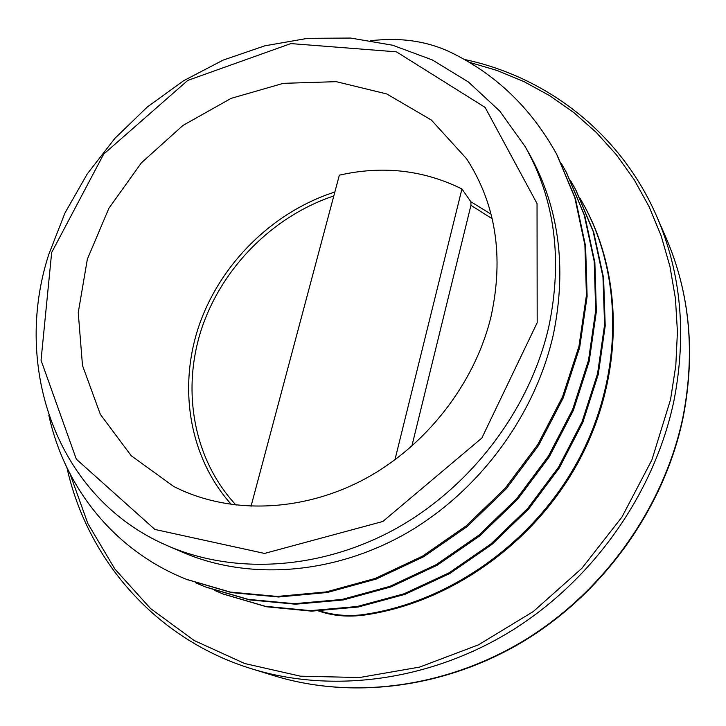 <?xml version="1.0" encoding="UTF-8"?>
<svg xmlns="http://www.w3.org/2000/svg" width="726" height="726" viewBox="0 0 726 726"><rect width="100%" height="100%" fill="white"/><g stroke="black" fill="none" stroke-linecap="round" stroke-linejoin="round"><path stroke-width="1.09" d="M370.841 40.529L380.787 39.839C405.643 38.215 428.385 42.108 449.022 51.537C494.914 73.335 530.76 107.493 556.561 154.03L574.783 197.499L584.902 245.061L586.427 295.237L578.958 346.393L562.541 396.795L537.748 444.639L505.287 488.135L466.337 525.742L422.423 556.216L375.124 578.468L326.165 591.926L277.314 596.445L230.215 592.062L186.31 579.266C114.2 550.653 64.605 487.5 48.851 415.363M561.452 163.631L566.289 172.234L584.185 214.842L594.204 261.351L595.701 310.401L588.505 360.359L572.632 409.518L548.439 456.11L516.848 498.508L478.942 535.135L436.072 564.701L389.889 586.354L342.091 599.44L294.311 603.687L248.156 599.358L205.104 586.826L195.521 582.724M570.536 180.556L575.6 189.522L593.115 231.295L602.961 276.851L604.586 324.785L597.58 373.572L582.134 421.561L558.666 467.027L527.847 508.3L490.858 543.983L449.067 572.832L403.965 593.823L357.21 606.5L310.465 610.648L265.271 606.283L223.018 593.95L214.442 590.329M580.147 198.443L584.394 206.039C623.244 278.212 622.808 376.367 578.831 459.141C534.799 541.841 450.22 601.872 364.252 614.441M557.06 154.965L575.491 198.797L585.601 246.286L587.125 296.38L579.675 347.445L563.303 397.748L538.556 445.501L506.158 488.916L467.29 526.45L423.449 556.86L376.231 579.058L327.362 592.489L278.593 596.999L231.567 592.607L186.936 579.511M566.561 172.743L584.857 216.076L594.866 262.513L596.364 311.481L589.185 361.357L573.349 410.426L549.21 456.926L517.674 499.243L479.841 535.806L437.043 565.309L390.951 586.917L343.226 599.966L295.518 604.204L249.445 599.876L206.002 587.18M575.981 190.23L593.759 232.465L603.587 277.949L605.212 325.82L598.233 374.516L582.815 422.423L559.392 467.807L528.628 509.008L491.711 544.618L449.993 573.404L404.963 594.358L358.29 607.009L311.617 611.147L266.487 606.773L223.436 594.122M584.729 206.665L585.029 207.209C623.815 279.292 623.398 377.284 579.502 459.912C535.552 542.467 451.127 602.389 365.296 614.922M167.987 545.934C57.018 498.744 11.915 367.837 48.76 254.463L64.986 212.963L87.22 173.968L114.871 138.376L147.26 107.04L183.624 80.722L223.118 60.113L264.808 45.82L307.697 38.333L350.694 38.061L392.63 45.23L432.288 59.913L468.406 81.984L499.742 111.06L525.098 146.507C554.973 199.469 562.85 259.654 548.729 327.054C529.971 408.702 472.145 485.712 397.231 527.902C322.144 569.865 235.251 575.037 167.987 545.934L182.371 552.168C247.811 580.528 332.581 575.128 405.898 533.51C479.033 491.547 535.479 415.19 553.53 333.733C567.06 266.524 558.811 206.257 528.773 152.941M317.498 610.575C331.973 615.902 347.899 617.354 365.287 614.94L364.243 614.459C348.725 616.655 333.452 615.349 318.442 610.548M537.186 322.68L537.04 203.543L485.086 107.375L396.414 51.827L290.854 43.587L187.771 80.404L103.682 154.112L51.664 252.521L41.046 360.268L76.321 459.168L154.91 529.454L264.527 553.43L382.829 521.486L481.846 438.059L537.186 322.68M394.917 459.867L461.936 188.969C423.43 169.966 382.566 165.365 339.341 175.175L251.024 506.331M461.936 188.969L470.884 201.764L470.947 205.322L411.824 446.245M491.157 316.028C504.007 256.323 495.813 203.897 466.555 158.731L431.344 120.026L386.767 93.953L336.238 81.666L283.24 83.345L231.113 98.364L182.925 125.453L141.407 162.824L108.9 208.253L87.356 259.155L78.245 312.634L82.492 365.487L100.333 414.337L131.206 455.728L173.605 486.402C227.665 514.108 299.738 512.928 362.764 480.04C425.654 446.962 474.976 383.764 491.157 316.028M66.974 467.825C87.302 559.22 155.291 639.316 252.004 668.909C332.717 693.757 430.418 681.052 512.338 630.277C594.022 579.203 654.798 492.292 673.937 400.734C686.86 334.25 681.106 272.767 656.676 216.284C620.558 133.067 546.515 76.72 464.259 59.432M469.087 62.227L497.11 70.486L524.145 81.684L549.891 95.805L574.048 112.766L596.336 132.486L616.456 154.838L634.134 179.631L649.108 206.683L661.123 235.723L669.962 266.469L675.443 298.595L677.431 331.737L675.815 365.505L670.561 399.481L651.903 459.921L621.964 517.03L581.88 568.304L533.329 611.51L478.452 644.851L419.673 667.076L359.515 677.53L300.437 676.178L244.698 663.519L194.214 640.532L150.536 608.515L114.835 568.984L87.873 523.591L70.077 474.005M656.676 216.284L665.96 237.584C689.745 292.605 695.435 352.328 683.012 416.76C664.626 505.477 605.965 589.458 526.913 638.753C447.633 687.767 352.854 699.964 274.21 675.761L252.004 668.909M470.947 205.322L492.174 218.744M236.104 505.169C193.47 459.422 181.391 390.524 201.492 329.105C221.884 267.685 272.776 216.33 333.806 195.947M491.066 214.179L470.884 201.764M334.858 192.009C272.804 211.928 220.631 263.347 199.115 325.366C177.906 387.394 189.069 457.444 231.44 504.57M186.301 579.294L187.716 579.856M223.018 593.968L224.298 594.476M566.307 172.225L566.997 173.523M584.421 206.021L585.047 207.2M665.96 237.584C689.863 292.959 695.599 352.881 683.157 417.368C664.208 508.944 602.398 594.993 519.816 643.499C442.17 688.702 350.794 699.283 274.21 675.761M528.782 152.941L525.098 146.507"/></g></svg>
